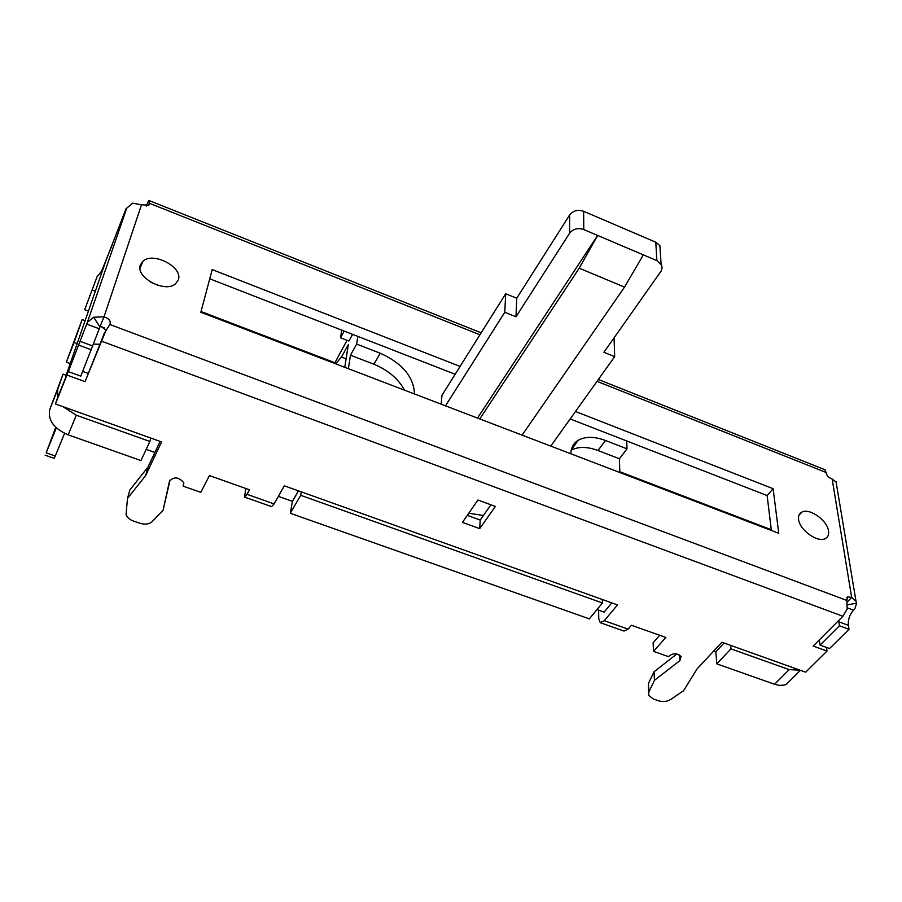 <?xml version="1.0" encoding="UTF-8"?>
<svg xmlns="http://www.w3.org/2000/svg" width="902" height="902" viewBox="0 0 902 902"><rect width="100%" height="100%" fill="white"/><g stroke="black" fill="none" stroke-linecap="round" stroke-linejoin="round"><path stroke-width="1.35" d="M70.232 363.562L66.342 362.142L82.15 319.522L85.115 320.638M84.698 309.679L97.157 276.564L84.698 309.679L88.43 311.089M95.33 291.211L92.421 290.106M104.485 327.866L99.276 325.926M70.006 366.776L57.536 397.838L57.627 389.709L63.061 374.138L66.162 375.266M77.177 343.538L74.144 342.422L82.15 319.522M97.157 276.564L101.52 271.288L112.22 244.882M101.498 273.43L100.855 273.193L101.52 271.288M201.033 311.517L334.789 362.694M619.809 471.746L771.289 529.699M62.768 406.577L150.826 438.068L149.879 441.461L76.309 415.213L62.768 406.577L55.417 403.949L57.536 397.838M301.302 491.872L602.378 599.514L602.435 602.987L300.704 495.299L301.302 491.872L284.333 485.806L274.118 503.914L271.558 506.62L244.769 497.171M730.654 645.381L800.029 670.186L789.182 669.634L730.97 648.854L730.654 645.381L721.893 642.247L697.043 668.934L683.558 690.729L670.626 699.49C667.029 701.632 663.015 702.06 658.584 700.775L653.296 698.971L648.809 695.532L648.797 692.026L654.469 680.322L654.085 671.742L648.437 683.457L648.797 692.026M278.38 496.348L292.428 501.343L290.309 513.283L589.333 618.862L602.435 602.987M597 609.56L604.137 612.097L611.804 602.886M713.719 651.03L715.827 651.785L716.819 663.872L774.581 684.268L789.182 669.634M790.175 680.469L786.228 684.381L784.142 685.137L779.193 685.362L774.581 684.268M89.456 296.093L89.726 295.405M63.061 374.138L49.757 409.508L57.627 389.709M76.309 415.213L68.157 434.843C53.816 428.597 47.682 420.152 49.757 409.508M68.157 434.843L140.971 460.561L149.879 441.461M146.192 449.388L154.885 452.477L147.984 467.067L129.865 490L127.486 498.445L126.066 514.287C126.945 517.297 129.426 519.552 133.473 521.063L139.844 523.239C145.064 524.772 149.202 524.22 152.224 521.57L163.059 510.374L169.452 481.341C174.041 476.357 178.821 476.854 183.782 482.841L183.095 486.133L200.808 492.357L209.422 475.579L249.493 489.786L247.024 494.33L274.118 503.914M93.458 344.113L99.772 344.271M56.319 427.841L46.171 452.838L55.259 456.006L64.583 433.366M55.732 427.289L46.171 452.838M45.123 455.183L54.143 458.329L55.259 456.006M66.342 362.142L74.144 342.422M147.984 467.067L145.673 475.512L161.593 441.912L150.826 438.068M160.116 441.394L154.885 452.477M292.428 501.343L298.461 490.846M479.943 334.777L149.664 203.378L148.853 205.171L141.49 204.788L104.023 316.816C109.198 318.632 111.149 321.191 109.875 324.506L104.452 332.894L85.059 381.647L66.951 375.074L55.417 403.949M85.059 381.647L105.128 332.398M800.029 670.186L805.655 672.193L826.999 651.075L813.187 646.058L842.908 616.269L101.701 341.238M598.624 610.135L598.748 618.58L600.258 622.684L604.295 620.7L628.108 629.122L631.434 625.255L665.868 637.466L653.51 651.357L668.461 656.611C672.802 652.913 677.007 652.89 681.089 656.543L679.86 660.614L654.469 680.322M604.295 620.7L617.498 604.915L602.378 599.514M145.673 475.512L127.486 498.445M479.706 528.628L462.444 522.371L477.913 500.024L495.378 506.439L479.706 528.628L480.202 520.059L467.304 515.358M490.925 504.804L480.202 520.059M82.725 371.41L87.844 373.27M163.059 510.374L170.061 480.011M659.723 635.279L653.116 642.754L653.51 651.357M676.872 653.939L654.085 671.742M826.469 647.422L826.999 651.075M716.819 663.872L730.97 648.854M724.024 643.013L715.827 651.785M628.108 629.122L623.981 631.062L600.676 622.831M290.309 513.283L300.704 495.299M245.739 488.456L244.6 497.103L247.024 494.33M183.85 483.089L183.095 486.133M109.875 324.506L846.82 600.439L847.181 609.019L842.908 616.269M69.849 366.708L66.951 375.074M93.65 317.245L87.381 322.285L68.338 371.613L80.797 376.145L99.964 326.975L93.65 317.245L104.023 316.816L100.336 325.859L106.492 330.549M846.82 600.439L847.677 596.876L851.68 597.462L832.151 478.985C828.51 477.632 826.503 475.467 826.131 472.49L597.034 381.354M460.088 366.415L212.207 269.585L200.83 312.261L778.753 533.296L773.115 488.692L575.499 411.504M798.597 519.462C798.18 515.978 799.228 513.554 801.754 512.178C809.263 507.634 827.393 520.375 828.555 531.041C829.062 534.638 828.002 537.141 825.364 538.55C817.798 543.083 799.499 530.015 798.597 519.462M140.34 264.974L143.001 261.14C153.306 251.511 183.05 267.161 178.393 279.688L175.552 283.826C165.235 293.387 135.232 277.376 140.34 264.974M87.381 322.285L126.754 208.159L132.617 203.221L141.49 204.788M100.336 325.859L99.964 326.975M126.754 208.159L126.483 208.824M481.172 332.815L149.394 200.672L148.988 205.047M570.165 418.968L767.128 495.559L771.39 530.477M209.749 278.808L455.172 374.251M100.855 273.193L112.085 244.825M146.271 206.017L148.672 200.481L149.394 200.672M824.902 469.705L826.131 472.49M836.177 482.514L836.594 484.972M832.151 478.985L836.526 482.446M838.68 620.497L839.424 625.774L820.065 645.099L819.332 639.901M820.065 645.099L829.558 648.549L849.007 629.314L848.365 625.334C847.914 619.685 849.639 614.623 853.529 610.147L847.237 607.801M847.294 604.892L856.708 603.111L854.837 608.827L853.529 610.147M856.708 603.111L856.032 601.341L851.68 597.462L847.102 602.085M849.007 629.314L839.424 625.774M146.609 205.994L148.672 200.481M767.128 495.559L773.115 488.692M150.781 282.213L158.245 285.449M68.338 371.613L72.543 359.458L65.869 376.675M126.054 208.655L105.647 261.49L65.699 376.619M91.519 349.841L78.891 345.184M344.767 367.306L348.33 344.677L341.463 357.034L346.109 358.816M574.382 445.577L573.514 444.72M483.427 515.47L468.758 513.249M356.673 344.102L380.249 353.234L373.902 364.239L350.461 355.208L356.673 344.102L357.846 336.401M626.732 440.954L627.003 448.835L619.426 458.768L619.832 472.513M619.426 458.768L598.003 450.515L605.479 440.492L627.003 448.835M605.479 440.492C594.429 436.388 585.364 436.309 578.261 440.244C573.514 443.198 571.034 447.696 570.819 453.762M414.492 393.971C413.736 376.878 402.326 363.292 380.249 353.234M445.487 405.832L504.782 312.272L505.695 293.748L441.969 395.279L441.179 404.186M404.536 390.171C398.199 378.66 387.984 370.012 373.902 364.239M350.461 355.208L348.375 368.692M335.691 363.833L341.463 357.034M347.022 340.313L334.552 363.405M341.768 330.143L340.516 337.788L348.905 341.046L352.603 334.36M340.516 337.788L344.192 331.09M598.003 450.515C587.236 446.535 578.306 446.422 571.225 450.188M579.197 268.187L597.643 235.445L643.34 254.871L624.511 287.107L579.197 268.187L479.774 418.945M477.508 418.077L597.643 235.445L583.774 229.559C577.855 227.631 573.12 228.86 569.59 233.246L515.978 316.794L504.782 312.272M522.1 435.136L624.511 287.107M614.059 337.867L614.679 356.64L603.889 352.276L661.335 270.769L662.079 267.962L661.606 265.143L656.893 260.633L655.765 242.198L659.892 245.648L660.298 251.951M614.679 356.64L550.784 446.107M643.34 254.871L656.893 260.633M655.765 242.198L583.639 211.293L583.774 229.559M505.695 293.748L516.745 298.235L569.647 214.992C573.131 210.617 577.799 209.388 583.639 211.293M516.745 298.235L515.978 316.794M679.51 654.942L679.86 660.614M99.231 328.779L86.66 324.089M838.815 621.794L848.365 625.334M80.21 341.362L92.805 346.007M569.59 233.246L569.647 214.992M786.228 684.381L800.39 670.31M648.448 686.974L648.673 692.319M100.178 326.344L100.438 325.622M856.032 601.341L836.007 481.499M846.73 597.846L847.677 596.876M825.195 469.818L598.364 379.483M801.754 512.178L798.969 515.256M139.99 268.368L143.001 261.14M571.316 449.782L578.261 440.244M661.087 264.094L659.892 245.648"/></g></svg>
